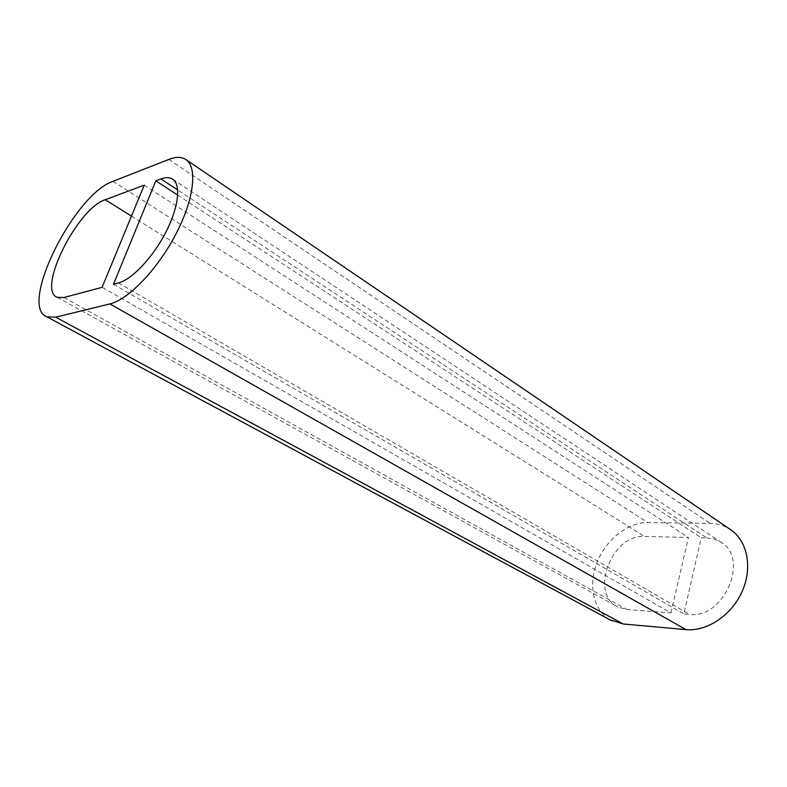 <?xml version="1.0" encoding="UTF-8"?>
<svg xmlns="http://www.w3.org/2000/svg" width="787" height="787" viewBox="0 0 787 787"><rect width="100%" height="100%" fill="white"/><g stroke="black" fill="none" stroke-linecap="round" stroke-linejoin="round"><path stroke-width="0.59" stroke-dasharray="3.94 2.95" d="M609.689 619.684C593.064 609.817 588.066 584.662 597.126 562.125C606.088 539.538 627.829 522.283 647.888 522.548L710.061 523.385C717.537 523.503 724.296 525.539 730.326 529.484M706.775 537.905L714.104 539.046L720.705 542.066C750.119 557.993 723.991 619.3 689.442 614.391L683.844 613.949L701.217 537.777L706.775 537.905L177.695 189.952M670.947 612.935L688.409 537.472L644.523 536.429C611.784 533.911 588.804 593.998 618.07 607.062L626.777 609.463L670.947 612.935L102.113 287.314M113.476 284.274L683.844 613.949M177.734 195.137L701.217 537.777M144.237 185.152L688.409 537.472M112.984 181.344L647.888 522.548M168.89 159.397L710.061 523.385M118.444 282.946L689.442 614.391M131.468 216.13L644.523 536.429M63.973 297.516L626.777 609.463M172.825 179.269L720.705 542.066M57.215 297.319L618.07 607.062"/><path stroke-width="1.18" d="M109.885 303.91L55.69 317.171L46.915 316.846C18.19 306.704 74.017 194.222 112.984 181.344L168.89 159.397C175.757 156.711 181.344 156.721 185.663 159.407C197.773 166.854 194.222 199.022 175.885 234.152C157.656 269.282 128.438 299.66 109.885 303.91L685.989 629.62L623.245 623.993L609.689 619.684M160.922 178.924C165.595 177.183 169.431 177.213 172.412 178.993C181.266 184.247 178.747 207.286 165.762 232.372C152.855 257.457 132 279.493 118.444 282.946L113.476 284.274L155.846 180.813L160.922 178.924L177.695 189.952M105.222 199.741C77.342 208.309 36.615 290.088 57.215 297.319L63.973 297.516L102.113 287.314L144.237 185.152L105.222 199.741L131.468 216.13M185.663 159.407L730.326 529.484C747.197 540.482 752.874 567.152 742.308 591.106C731.88 615.1 707.09 631.695 685.989 629.62M155.846 180.813L177.734 195.137M55.69 317.171L623.245 623.993M46.915 316.846L611.932 620.884"/></g></svg>
